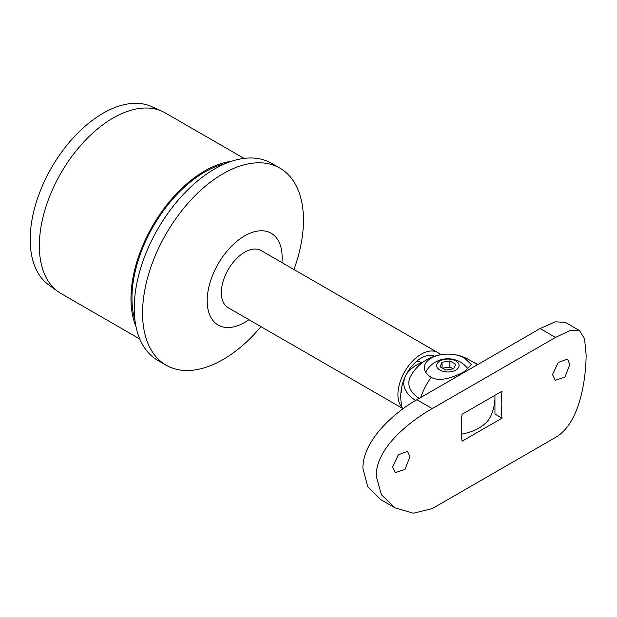<?xml version="1.0" encoding="UTF-8"?>
<svg xmlns="http://www.w3.org/2000/svg" width="617" height="617" viewBox="0 0 617 617"><rect width="100%" height="100%" fill="white"/><g stroke="black" fill="none" stroke-linecap="round" stroke-linejoin="round"><path stroke-width="0.93" d="M420.74 397.471A42.403 24.479 -60 0 1 431.237 377.319A23.554 13.597 180 0 1 424.334 367.701A23.554 13.597 180 0 1 431.237 358.084A23.554 13.597 180 0 1 464.547 358.084A42.403 24.479 -60 0 1 469.097 359.765A42.403 42.403 0 0 0 410.606 376.293A39.064 22.551 0 0 0 419.228 398.351M425.483 371.897A23.554 13.597 180 0 1 427.465 369.321M431.237 377.319C440.276 382.571 455.493 376.532 464.547 371.48L471.45 364.647L464.547 358.084M392.589 466.884L398.327 454.791L407.606 451.413L409.912 456.881L404.968 469.437L395.358 472.63L392.589 466.884M552.5 374.558L558.238 362.472L567.524 359.086L569.823 364.562L564.879 377.118L555.269 380.303L552.5 374.558M453.279 368.881A7.065 4.08 0 0 0 452.824 368.596A7.065 4.08 0 0 0 445.975 367.593L449.901 366.953L453.318 368.873M468.172 369.12A25.042 25.042 0 0 0 426.972 370.046A22.382 12.918 0 0 0 425.83 372.467M437.121 367.277A11.191 6.463 0 0 0 450.927 371.735A11.191 6.463 0 0 0 458.662 363.768A11.191 6.463 0 0 0 444.857 359.302A11.191 6.463 0 0 0 437.121 367.277M415.65 400.425A44.131 25.482 180 0 1 405.007 377.01M405.755 375.437A44.131 25.482 180 0 1 423.547 361.77M473.27 362.179A44.131 25.482 180 0 1 478.021 364.4M494.95 398.829A47.116 47.116 0 0 1 490.461 416.683A44.131 25.482 180 0 1 461.431 434.206M442.05 362.233L449.901 360.953L455.747 364.238L453.734 368.804L445.883 370.084L440.037 366.799L442.05 362.233L442.05 367.925M449.901 366.953L449.901 360.953M442.466 368.164L445.975 367.593A7.065 4.08 0 0 0 443.099 368.519M494.95 395.304L494.95 414.038L502.045 418.133L462.071 441.217A113.783 65.695 60 0 1 462.071 414.292L502.045 391.209A113.783 65.695 -120 0 0 502.045 418.133M494.387 404.104A47.586 27.472 180 0 1 494.95 405.863M555.493 437.453C579.062 423.972 585.803 382.178 586.15 355.137L584.538 338.733L579.525 330.589L570.247 330.465L555.493 337.43L432.224 408.601C408.523 422.013 375.599 448.682 376.262 476.309L381.414 494.749L395.003 507.845L413.367 513.221L432.224 508.616L555.493 437.453M555.493 337.43L540.114 328.553L555.177 321.819L565.28 322.367L579.525 330.589M395.003 507.845L380.766 499.623L367.809 486.875L362.935 468.619C362.272 441.348 393.361 413.004 416.845 399.723L432.224 408.601M540.114 328.553L416.845 399.723M139.774 338.995L60.944 293.476A104.265 60.196 -60 0 1 57.959 291.548L48.589 284.776A103.085 59.517 -60 0 1 36.588 201.312A103.085 59.517 -60 0 1 103.078 113.243A103.085 59.517 -60 0 1 151.497 106.54L162.047 111.268A104.265 60.196 -60 0 1 165.209 112.888L244.039 158.399M57.959 291.548A104.265 60.196 -60 0 1 45.82 207.127A104.265 60.196 -60 0 1 113.073 118.048A104.265 60.196 -60 0 1 162.047 111.268M136.002 326.655A104.265 60.196 -60 0 1 204.69 170.948A104.265 60.196 -60 0 1 231.468 161.299M134.922 320.069A102.854 59.379 -60 0 1 204.69 172.097A102.854 59.379 -60 0 1 225.22 163.659M260.976 326.655A113.783 65.695 -60 0 1 223.015 359.557A113.783 65.695 -60 0 1 166.127 365.195A113.783 65.695 -60 0 1 148.682 274.017A113.783 65.695 -60 0 1 223.015 173.755A113.783 65.695 -60 0 1 279.902 168.117A113.783 65.695 -60 0 1 293.954 269.529M166.127 365.195L157.798 360.382A113.783 65.695 -60 0 1 140.352 269.213A113.783 65.695 -60 0 1 214.685 168.942A113.783 65.695 -60 0 1 271.58 163.312L279.902 168.117M248.929 319.699A53 30.603 -60 0 1 244.671 322.436A53 30.603 -60 0 1 207.189 300.795A53 30.603 -60 0 1 244.671 235.879A53 30.603 -60 0 1 281.907 262.572M434.607 356.217A28.266 16.32 120 0 0 425.776 356.001A28.266 16.32 120 0 0 421.241 358.022A28.266 16.32 120 0 0 401.251 392.643M421.272 362.696A16.019 9.247 120 0 0 420.586 362.225A16.019 9.247 120 0 0 416.282 361.601M440.453 354.744A32.979 19.042 120 0 0 437.731 352.538A32.979 19.042 120 0 0 426.532 351.821A32.979 19.042 120 0 0 401.945 377.118A32.979 19.042 120 0 0 402.091 407.521M437.731 352.538L261.161 250.595A32.979 19.042 120 0 0 249.962 249.877A32.979 19.042 120 0 0 224.287 277.851A32.979 19.042 120 0 0 228.182 307.721L402.261 408.223M403.202 381.568A47.116 47.116 0 0 0 402.523 409.187M469.097 359.765L477.573 364.662"/></g></svg>
